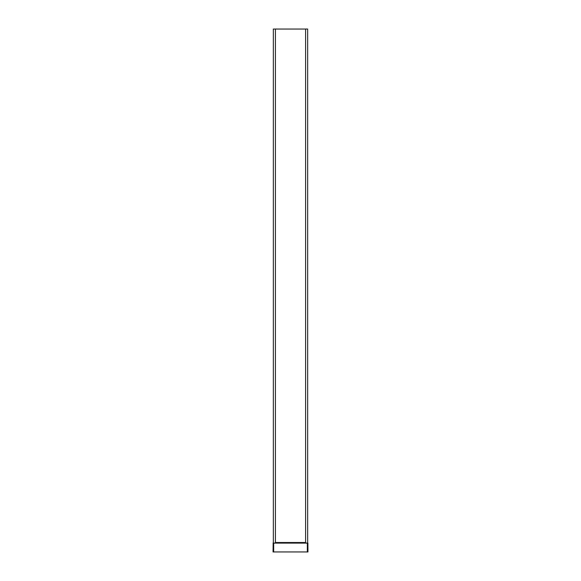 <?xml version="1.0" encoding="UTF-8"?>
<svg xmlns="http://www.w3.org/2000/svg" width="581" height="581" viewBox="0 0 581 581"><rect width="100%" height="100%" fill="white"/><g stroke="black" fill="none" stroke-linecap="round" stroke-linejoin="round"><path stroke-width="0.87" d="M305.584 29.05L305.584 543.119L307.647 543.119L307.647 29.05L273.353 29.05L273.353 543.119L275.416 543.119L275.416 29.05M307.756 543.119L307.945 551.95L307.886 543.082M273.099 543.068L273.353 542.531L273.114 543.082M273.172 542.901L273.055 551.95L307.77 551.95M273.23 551.95L273.23 543.148M273.397 543.053L307.603 543.053M305.584 542.531L275.416 542.531M305.584 543.097L275.416 543.097M275.416 542.828L305.584 542.828M307.342 551.95L307.342 543.119M273.658 551.95L273.658 543.119"/></g></svg>
